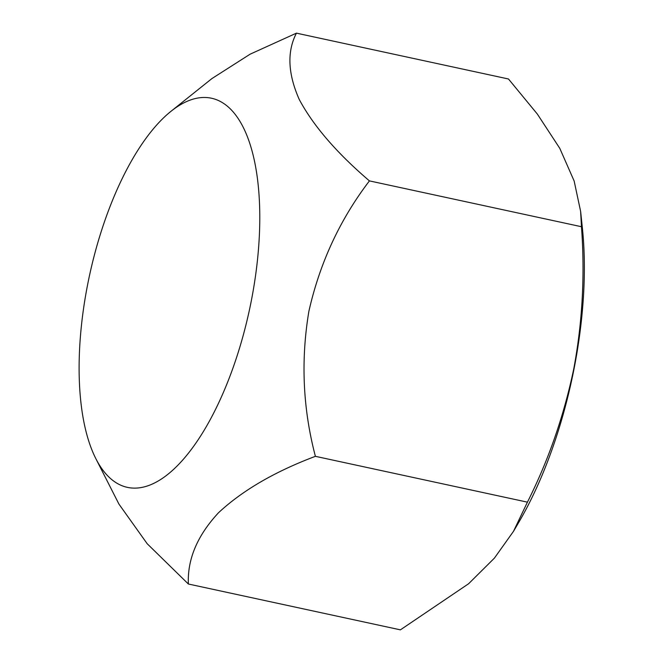 <?xml version="1.0" encoding="UTF-8"?>
<svg xmlns="http://www.w3.org/2000/svg" width="663" height="663" viewBox="0 0 663 663"><rect width="100%" height="100%" fill="white"/><g stroke="black" fill="none" stroke-linecap="round" stroke-linejoin="round"><path stroke-width="0.99" d="M580.631 211.431L582.371 227.931A241.083 99.069 102.2 0 1 574.042 368.785A241.083 99.069 102.2 0 1 518.706 522.452L513.477 531.361L527.425 502.156C548.525 460.23 563.981 415.718 573.81 368.628C582.479 321.878 585.031 274.581 581.468 226.721L580.631 211.431L574.15 181.016L559.779 148.33L537.337 114.053L508.48 78.988L296.444 33.15C286.888 51.557 287.825 73.668 299.262 99.5C313.326 125.796 336.713 152.929 369.432 180.891C339.97 219.453 319.79 262.946 308.875 311.353C300.687 360.382 302.858 408.706 315.397 456.326C274.814 471.617 242.534 490.405 218.575 512.681C197.383 535.455 187.314 559.232 188.367 584.012L147.194 543.735L118.942 504.104L95.87 458.705A199.066 81.798 102.2 0 1 87.624 284.609A199.066 81.798 102.2 0 1 170.955 111.334A199.066 81.798 102.2 0 1 251.269 301.01A199.066 81.798 102.2 0 1 95.87 458.705M188.367 584.012L400.402 629.85L468.65 583.713L494.424 558.097L513.477 531.361M170.955 111.334L211.87 78.607L250.117 54.184L296.444 33.15M315.397 456.326L527.425 502.156M369.432 180.891L581.468 226.721"/></g></svg>
